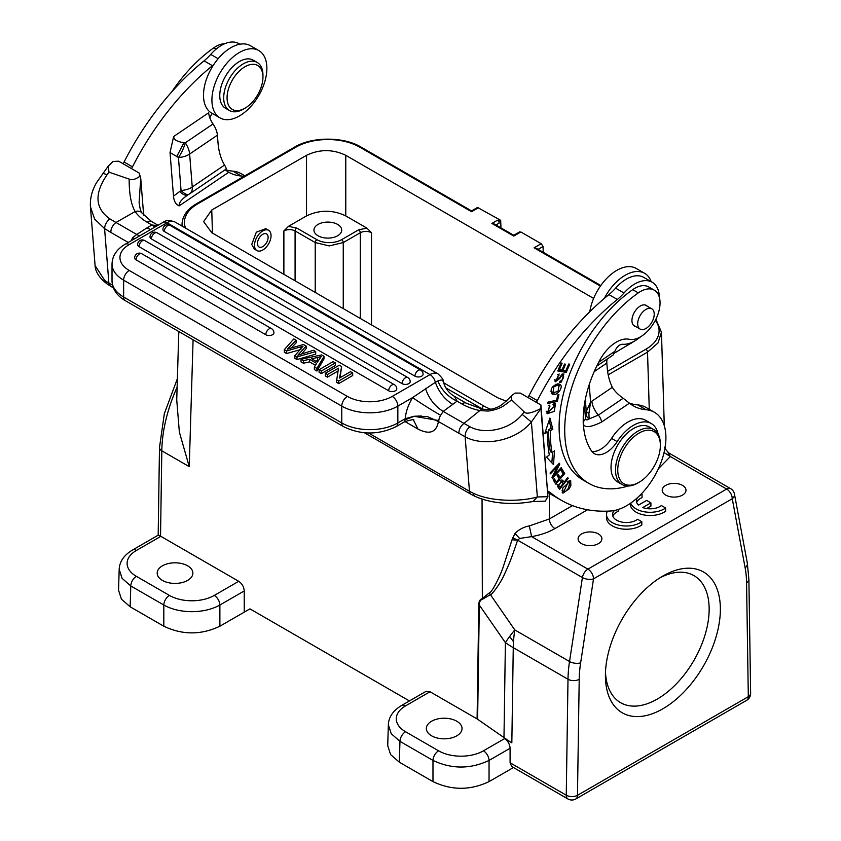 <?xml version="1.0" encoding="UTF-8"?>
<svg xmlns="http://www.w3.org/2000/svg" width="841" height="841" viewBox="0 0 841 841"><rect width="100%" height="100%" fill="white"/><g stroke="black" fill="none" stroke-linecap="round" stroke-linejoin="round"><path stroke-width="1.26" d="M559.391 369.672L562.124 363.196L561.126 363.028L557.783 370.965L566.266 372.374L569.714 364.185L568.716 364.016L565.877 370.755L562.986 370.271L565.551 364.206L564.553 364.037L561.988 370.103L558.529 369.178M652.185 282.25L643.775 277.393A34.891 20.142 120 0 0 638.477 275.806A34.891 20.142 120 0 0 624.18 280.474A34.891 20.142 120 0 0 615.591 288.158A39.653 22.896 -60 0 1 608.916 294.602A198.255 114.471 120 0 0 528.947 395.754A92.888 53.624 -60 0 1 528.022 397.541L536.432 402.397A92.888 53.624 120 0 0 537.357 400.61A198.255 114.471 -60 0 1 617.326 299.459A39.653 22.896 120 0 0 624.001 293.015A34.891 20.142 -60 0 1 632.59 285.33A34.891 20.142 -60 0 1 652.185 282.25A34.891 20.142 -60 0 1 659.407 297.493M640.569 336.789A34.891 20.142 -60 0 1 636.889 339.606A34.891 20.142 -60 0 1 622.592 344.284A7.926 4.583 120 0 0 614.897 351.275L613.32 354.765A7.926 4.163 -124.2 0 1 612.816 355.228L596.732 366.14M654.298 290.177L648.684 286.939A27.753 16.021 120 0 0 632.705 289.651A116.573 67.301 120 0 0 559.423 434.902A116.573 67.301 120 0 0 583.255 480.148L588.858 483.386A116.573 67.301 -60 0 1 565.026 438.129A116.573 67.301 -60 0 1 638.319 292.889A27.753 16.021 -60 0 1 654.298 290.177A27.753 16.021 -60 0 1 659.975 300.941A27.753 16.021 -60 0 1 650.261 328.127A27.753 16.021 -60 0 1 629.226 339.291A31.727 18.313 120 0 0 599.822 360.116A90.407 52.195 120 0 0 583.465 425.63A90.407 52.195 120 0 0 591.686 451.165A23.79 13.74 120 0 0 594.387 453.677A23.79 13.74 120 0 0 617.147 441.63A35.69 20.605 -60 0 1 651.291 423.549A35.69 20.605 -60 0 1 658.125 434.103M651.291 423.549L645.688 420.311A35.69 20.605 120 0 0 611.544 438.392A23.79 13.74 -60 0 1 591.917 451.48M583.202 421.53C582.718 428.122 588.837 428.311 601.567 422.077A7.926 4.163 55.8 0 0 598.34 415.107L623.181 398.256L629.436 403.165A86.644 50.029 120 0 0 633.294 405.835A86.644 50.029 120 0 0 646.172 409.767A55.517 32.053 -60 0 1 654.424 412.29A55.517 32.053 -60 0 1 663.549 454.571A55.517 32.053 -60 0 1 630.088 503.538A55.517 32.053 -60 0 1 610.703 510.992A232.442 134.203 -60 0 1 561.368 500.311A232.442 134.203 -60 0 1 551.412 493.478A79.59 45.95 120 0 0 547.996 491.133A79.59 45.95 120 0 0 547.733 490.986M561.693 468.353L561.315 467.522L553.977 475.239L559.78 464.074L559.381 463.191L550.046 472.999L550.413 473.83L557.751 466.124L551.959 477.278L552.348 478.172L561.693 468.353L560.936 467.922M552.831 429.246L549.919 418.04L544.726 433.683L547.565 432.127A132.836 76.689 120 0 0 549.32 454.918L546.534 457.168L553.494 464.6L554.492 450.755L552.064 452.71A128.873 74.407 -60 0 1 550.371 430.592L552.831 429.246L551.149 428.269L548.689 429.625L550.371 430.592M564.721 473.578L562.103 469.152L561.042 470.392L563.197 474.03L560.127 477.593L558.193 474.313L557.141 475.543L559.076 478.823L556.322 482.04L554.251 478.54L553.189 479.769L555.722 484.059L564.721 473.578L563.039 472.61L562.629 473.084M553.325 405.173L554.997 405.698L548.006 412.279L549.835 405.099L547.249 413.698L554.219 411.365L555.491 403.974L553.904 403.648L553.325 405.173M552.947 404.416L554.997 405.698M557.32 401.472L558.939 394.66L557.804 394.902L556.532 400.274L548.048 402.072L547.701 403.512L557.32 401.472L555.638 400.495L548.038 402.114M568.232 478.308L567.696 477.614L564.195 482.103L562.503 480.148L557.562 486.455L559.612 489.357L568.232 478.308L567.486 477.877M562.713 488.085L562.923 493.162L569.084 488.926L570.86 485.772L570.703 480.674L562.713 488.085M559.149 373.951L555.312 381.782L559.875 378.366L561.021 376.411L563.155 375.275L563.607 376.463C563.134 379.175 561.946 380.731 560.032 381.141L559.633 382.529L561.462 381.972L563.933 373.972L556.111 380.479L559.149 373.951M559.812 384.253L557.678 383.853C551.643 386.25 549.793 389.635 552.127 393.998L552.138 393.998C557.089 397.141 564.227 386.229 559.812 384.253L559.822 384.263M536.432 402.397L540.921 404.984L540.931 408.505C531.659 413.215 526.098 414.35 524.248 411.932L522.198 414.424L531.407 421.993L540.931 408.505L547.922 496.705L537.346 496.957C521.031 501.741 491.459 502.014 473.315 493.236A7.926 4.1 -65.6 0 0 474.986 496.337L474.986 496.337C483.922 500.29 494.045 502.592 505.367 503.254C513.599 503.601 519.391 503.675 533.068 501.53L545.22 501.162L547.922 496.705L540.921 404.984M522.198 414.424C508.994 430.613 483.564 434.513 469.898 426.734L463.969 423.391L479.854 410.566L487.454 411.028C489.294 411.365 499.197 408.663 499.638 407.906C500.942 407.822 504.926 405.152 511.601 399.874L524.248 411.932M511.601 399.874L511.612 395.627L515.123 393.052L520.358 393.115L528.022 397.541M547.912 493.961L547.912 493.194M547.827 492.227A232.442 134.203 120 0 0 552.957 495.454L561.368 500.311M654.424 412.29L646.014 407.433A55.517 32.053 120 0 0 637.793 404.91A86.644 50.029 -60 0 1 629.289 403.049M623.181 398.256C618.23 394.776 614.624 391.128 612.364 387.291A86.644 50.029 120 0 1 607.17 367.349L606.834 363.07A15.863 8.326 55.8 0 1 607.255 359.002M591.885 401.189L590.582 401.998L588.91 413.646L589.152 418.892L598.34 415.107A15.863 8.326 -124.2 0 1 591.885 401.189L612.364 387.291M588.91 413.646L586.272 411.522L586.04 414.203A7.926 6.129 7.7 0 0 589.152 418.892C586.923 420.353 585.704 420.164 585.483 418.334L586.04 414.203M589.205 384.684L590.582 401.998L586.272 411.522L585.315 399.401M628.164 486.003A35.69 20.605 -60 0 1 627.407 486.235A116.573 67.301 -60 0 1 588.858 483.386M658.356 468.815L670.34 456.526L664.054 452.584M572.5 505.609L549.331 518.981L529.336 525.919C523.754 526.918 518.96 529.452 514.976 533.499L519.675 538.45L531.607 536.621C540.542 535.055 548.311 532.374 554.934 528.579L587.533 509.772M665.694 495.086A11.9 6.865 0 0 0 678.655 496.579A11.9 6.865 0 0 0 686.004 490.24A11.9 6.865 0 0 0 682.514 485.383A11.9 6.865 0 0 0 669.552 483.89A11.9 6.865 0 0 0 662.214 490.24A11.9 6.865 0 0 0 665.694 495.086M581.583 543.654A11.9 6.865 0 0 0 594.545 545.147A11.9 6.865 0 0 0 601.883 538.797A11.9 6.865 0 0 0 598.403 533.94A11.9 6.865 0 0 0 585.441 532.458A11.9 6.865 0 0 0 578.093 538.797A11.9 6.865 0 0 0 581.583 543.654M606.519 514.555L606.519 517.793A19.827 11.448 0 0 0 619.775 528.59A19.827 11.448 0 0 0 641.82 524.952L641.82 521.714A19.827 11.448 180 0 1 640.369 522.65A19.827 11.448 180 0 1 618.766 525.131A19.827 11.448 180 0 1 606.519 514.555A19.827 11.448 180 0 1 607.423 511.149M618.23 509.499L618.23 511.339A13.845 8 0 0 0 612.858 516.164M641.315 493.961L642.04 494.382L642.04 497.62A13.845 8 0 0 0 636.669 502.445M630.33 503.381L630.33 504.074A19.827 11.448 0 0 0 643.586 514.881A19.827 11.448 0 0 0 665.62 511.233L665.62 507.996A19.827 11.448 180 0 1 664.18 508.931A19.827 11.448 180 0 1 644.427 511.801A19.827 11.448 180 0 1 630.718 503.107M646.655 508.553L650.913 506.093L650.913 502.855L642.755 507.554A13.845 8 0 0 0 660.017 506.482A13.845 8 0 0 0 661.394 505.557L665.62 507.996M519.675 538.45L517.635 540.153L512.011 539.848L502.655 568.642C498.492 579.67 491.596 592.632 489.241 592.958L482.051 598.676C479.948 599.391 478.865 601.41 478.802 604.742A7.926 4.499 0.9 0 1 479.328 605.078C479.338 601.809 480.348 599.906 482.345 599.349L482.051 499.06M720.369 609.22A81.283 46.928 120 0 0 662.887 576.032L662.887 576.032A81.283 46.928 120 0 0 605.415 675.586A81.283 46.928 120 0 0 662.887 708.774A81.283 46.928 120 0 0 720.369 609.22M529.336 525.919L531.607 536.621L587.912 569.136L726.656 489.041L670.34 456.526L668.038 452.794M608.19 374.834L647.528 352.116L657.998 342.97L661.457 332.195L655.885 319.233M399.328 762.188L390.602 754.577L387.722 745.61L388.353 724.732L391.233 733.709L399.959 741.352L399.328 762.188L432.978 781.615C451.67 790.498 470.361 790.498 489.052 781.615L513.462 767.518M409.43 700.942L249.945 608.863L244.237 612.153L244.237 590.96L219.879 605.015A7.926 4.583 -120 0 0 214.276 595.417A31.716 18.313 180 0 1 169.419 595.417A7.926 4.583 120 0 0 163.816 605.015C171.617 609.368 180.962 611.586 191.843 611.68C202.723 611.586 212.069 609.368 219.879 605.015L219.879 626.219L244.237 612.153M160.852 536.337L158.203 535.181L132.436 550.067A7.926 4.583 60 0 1 136.4 550.456L160.852 536.337L238.728 581.31C242.082 583.612 243.922 586.829 244.237 590.96M425.956 691.407L430.014 691.744L477.089 718.918L510.088 741.804L504.579 738.619C507.922 740.932 509.762 744.159 510.088 748.28L510.088 762.892L511.791 766.561L567.896 798.95A7.926 4.583 -60 0 1 566.256 795.323A7.926 4.583 -60 0 1 566.256 795.208A7.926 4.499 0.9 0 0 577.473 795.323L748.311 696.684A7.926 4.657 -0.9 0 0 750.635 693.331L748.889 579.375A7.926 4.657 179.1 0 1 746.566 582.729L748.311 696.684A7.926 4.583 -120 0 1 746.671 700.322L746.671 700.322A7.926 7.926 0 0 0 750.635 693.331M193.083 339.785L189.246 466.639L179.354 432.053L176.736 399.864L178.807 331.543M182.171 226.155L182.066 223.738L181.992 226.05M162.408 580.406A17.84 10.302 0 0 0 181.856 582.634A17.84 10.302 0 0 0 192.873 573.12A17.84 10.302 0 0 0 187.648 565.835A17.84 10.302 0 0 0 168.2 563.596A17.84 10.302 0 0 0 157.183 573.12A17.84 10.302 0 0 0 162.408 580.406M130.166 606.792L121.44 599.181L118.549 590.203L119.18 569.325L122.103 578.366L130.786 585.956L130.166 606.792L163.816 626.219C182.508 635.092 201.188 635.092 219.879 626.219M343.254 308.605L343.254 242.565A2.376 1.377 -120 0 0 341.572 239.685A17.44 10.071 180 0 1 316.899 239.685A2.376 1.377 120 0 0 315.217 242.565L329.241 245.898L343.254 242.565L360.305 232.726C364.037 230.928 367.78 230.928 371.512 232.726L366.918 228.121L358.623 229.845A2.376 1.377 -120 0 1 360.305 232.726L360.305 318.445M506.25 401.157L497.746 397.804L211.753 232.684L203.627 221.635L211.753 210.029L306.523 155.312C319.612 149.099 332.689 149.099 345.777 155.312L593.63 298.408M306.523 155.312L306.523 215.916C319.612 209.703 332.689 209.703 345.777 215.916L366.918 228.121M316.899 239.685L296.768 228.058L288.474 226.345L283.88 230.939C287.611 229.151 291.354 229.151 295.086 230.939L295.086 280.799M306.523 215.916L288.474 226.345M254.329 249.083L251.753 244.437L256.347 232.137L265.809 228.699M477.52 207.454L500.668 220.31L500.952 227.869M495.927 224.968L499.123 223.138L499.123 221.204L500.668 220.31M499.123 221.204L497.441 220.237A2.376 1.377 -120 0 1 499.123 223.138M519.37 232.81L520.863 231.969L541.194 243.711L543.065 246.487L543.233 252.289M635.165 340.71L614.13 353.273M478.655 207.601L471.559 211.701L359.79 147.175A45.193 26.092 180 0 0 295.874 147.175L197.667 203.879A45.193 26.092 180 0 0 185.556 228.111M520.863 231.969L513.756 236.069L491.89 223.443L497.441 220.237M519.77 231.801L513.756 235.27L494.266 224.011L491.89 223.443M600.81 285.53L536.474 248.379L534.088 247.811L541.194 243.711M514.976 533.499L512.011 539.848M512.632 537.683L517.635 540.153C510.109 562.324 509.089 564.048 504.253 574.676C500.164 584.138 490.829 595.996 490.335 594.682L482.345 599.349M489.241 592.958L514.787 629.92A118.959 68.678 120 0 0 513.494 641.725A118.959 68.678 120 0 0 513.262 647.644A118.959 67.469 -179.1 0 1 505.399 642.64A118.959 32.873 -34.8 0 1 509.657 636.458A118.959 32.873 -34.8 0 1 514.787 629.92L569.525 661.52L582.414 577.557L517.635 540.153M504.579 738.619L483.438 750.824A31.716 18.313 180 0 1 438.592 750.824A7.926 4.583 120 0 0 432.978 760.422C451.67 769.231 470.361 769.231 489.052 760.422L510.088 748.28M431.58 735.801A17.84 10.302 0 0 0 451.018 738.041A17.84 10.302 0 0 0 462.035 728.516A17.84 10.302 0 0 0 456.81 721.242A17.84 10.302 0 0 0 437.362 719.002A17.84 10.302 0 0 0 426.345 728.516A17.84 10.302 0 0 0 431.58 735.801M509.657 636.458L513.494 641.725M239.885 44.205L238.897 43.648A34.891 20.142 120 0 0 233.598 42.05A34.891 20.142 120 0 0 219.301 46.718A34.891 20.142 120 0 0 210.713 54.413A39.653 22.896 -60 0 1 204.048 60.857A198.255 114.471 120 0 0 124.079 161.998A92.888 53.624 -60 0 1 123.154 163.785L131.564 168.642A92.888 53.624 120 0 0 132.489 166.854A198.255 114.471 -60 0 1 212.458 65.714A39.653 22.896 120 0 0 213.719 64.652M212.384 113.493A7.926 4.583 120 0 0 209.882 117.929M170.029 152.526L173.488 196.195L181.057 190.444L178.45 157.477L170.029 152.526L173.635 136.536L208.673 112.768A15.863 8.326 55.8 0 0 213.036 123.974A15.863 8.326 -124.2 0 1 217.409 135.18L189.635 154.019A15.863 9.924 175.5 0 1 178.45 157.477A15.863 4.899 -66.4 0 0 185.272 142.812L183.958 142.686C177.251 141.772 173.814 139.711 173.635 136.536M243.879 176.389A55.517 32.053 -60 0 0 241.304 176.021A86.644 50.029 120 0 1 228.731 172.258L179.133 205.908C175.853 204.552 173.971 201.314 173.488 196.195M131.564 168.642L139.217 173.067L139.743 176.326C135.517 179.438 131.984 180.352 129.157 179.08C129.125 193.851 131.122 204.668 135.138 211.543A55.517 34.723 -4.5 0 0 147.207 222.266L151.927 224.999L146.996 227.848L150.56 229.572M123.154 163.785L118.665 161.199L113.062 161.472L108.31 166.013L108.952 172.153L129.157 179.08M108.952 172.153L107.08 174.76C94.097 193.703 95.033 208.41 109.887 218.891L115.984 222.487L135.138 211.543A7.926 5.824 145.7 0 1 142.171 213.236L142.171 213.236C140.878 211.995 139.858 208.421 139.112 202.523L140.731 178.25L139.217 173.067M244.857 175.832L241.136 173.677A55.517 32.053 120 0 0 232.936 171.165A86.644 50.029 -60 0 1 225.441 169.661M217.409 135.18L217.998 142.665A86.644 50.029 120 0 0 224.547 165.067C226.145 167.706 226.544 169.104 225.745 169.272C224.757 169.44 225.756 170.439 228.731 172.258L228.426 172.09M213.036 123.974L185.272 142.812A15.863 8.326 55.9 0 1 189.635 154.019L192.242 186.986A15.863 8.326 55.8 0 1 189.929 193.64L225.966 169.199M224.6 43.785A27.753 16.021 120 0 0 213.814 47.811A116.573 67.301 120 0 0 171.722 91.9M189.32 193.987C187.459 195.322 184.705 194.145 181.057 190.444A15.863 9.924 -4.5 0 0 192.242 186.986L224.547 165.067M179.133 205.908C178.797 202.744 181.782 199.033 188.09 194.765C186.082 195.995 183.201 194.881 179.438 191.433M143.664 215.159L140.731 178.25L139.743 176.326M95.096 265.619L106.923 283.816C96.747 276.006 95.086 268.647 95.096 265.64L90.365 205.793M109.887 218.891C106.639 221.456 104.862 224.705 104.578 228.626L94.623 219.081L90.429 206.686C89.945 198.518 91.974 190.518 96.526 182.665L108.31 166.013M413.499 420.058L417.977 429.057C429.53 434.976 436.353 432.474 438.434 421.551L427.186 416.474L414.329 416.242L405.131 419.817L404.616 421.73L396.206 426.576C378.608 435.112 361.01 435.112 343.412 426.576A7.926 4.583 -60 0 1 341.772 422.949A39.653 22.896 -0 0 0 397.846 422.949A7.926 4.583 60 0 1 396.206 426.576M335.37 365.509L321.357 373.604L321.357 371.018L335.37 362.923L335.37 365.509M335.37 362.923L333.12 361.619L319.096 369.714L319.096 372.3L321.357 373.604M284.321 349.635L293.824 338.934L296.137 340.269L287.38 349.131L303.443 344.484L306.156 346.05L297.851 355.186L313.42 350.245L315.69 351.559L296.999 356.952L294.834 355.701L303.044 346.208L286.613 350.96L284.321 349.635L284.321 352.221L286.613 353.546L300.899 349.467M294.834 355.701L294.834 358.298L296.999 359.549L315.69 354.145L315.69 351.559M301.667 353.935L306.156 348.637L306.156 346.05M291.207 347.953L296.137 342.855L296.137 340.269M337.945 371.07L327.454 377.125L327.454 374.539L338.471 368.179L336.379 382.277L338.692 383.612L338.692 381.026L352.705 372.931L352.705 375.517L338.692 383.612M340.069 377.735L341.625 366.529L339.312 365.194L325.299 373.288L325.299 375.885L327.454 377.125M265.788 334.729A4.762 2.744 0 0 0 270.97 335.317A4.762 2.744 0 0 0 273.914 332.784A4.762 4.762 0 0 0 271.538 328.663A4.762 2.744 -60 0 0 269.152 328.894A4.762 2.744 -60 0 0 265.788 334.729L136.042 259.816A4.762 2.744 0 0 1 134.644 257.872A4.762 4.762 0 0 1 141.782 253.751A4.762 2.744 120 0 0 139.406 253.993A4.762 2.744 120 0 0 136.042 259.816M388.668 390.781A4.762 2.744 0 0 0 393.851 391.37A4.762 2.744 0 0 0 396.794 388.836A4.762 4.762 0 0 0 394.418 384.715A4.762 2.744 -60 0 0 392.032 384.947A4.762 2.744 -60 0 0 388.668 390.781L138.986 246.623A4.762 2.744 0 0 1 137.588 244.678A4.762 4.762 0 0 1 144.726 240.558A4.762 2.744 120 0 0 142.35 240.799A4.762 2.744 120 0 0 138.986 246.623M402.051 383.612A4.762 2.744 0 0 0 407.244 384.211A4.762 2.744 0 0 0 410.177 381.667A4.762 4.762 0 0 0 407.801 377.546A4.762 2.744 -60 0 0 405.415 377.788A4.762 2.744 -60 0 0 402.051 383.612L151.391 238.897A4.762 2.744 0 0 1 150.003 236.952A4.762 4.762 0 0 1 157.141 232.831A4.762 2.744 120 0 0 154.755 233.073A4.762 2.744 120 0 0 151.391 238.897M414.949 376.169A4.762 2.744 0 0 0 420.143 376.757A4.762 2.744 0 0 0 423.076 374.224A4.762 4.762 0 0 0 420.7 370.103A4.762 2.744 -60 0 0 418.313 370.334A4.762 2.744 -60 0 0 414.949 376.169L164.289 231.454A4.762 2.744 0 0 1 162.902 229.509A4.762 4.762 0 0 1 170.04 225.388A4.762 2.744 120 0 0 167.653 225.619A4.762 2.744 120 0 0 164.289 231.454M303.401 363.238L303.401 360.652L309.52 359.275L316.626 363.386L314.366 366.981L314.366 369.567L316.92 371.049L316.92 368.453L323.985 356.353L321.556 354.944L301.015 359.275L301.015 361.861L303.401 363.238L309.52 361.872L315.428 365.278M316.92 371.049L323.985 358.939L323.985 356.353M364.458 432.779L471.086 494.34A7.926 4.583 -60 0 1 469.467 491.26L465.147 436.805L438.434 421.551L438.813 420.574A7.926 4.583 120 0 1 440.652 415.307L443.186 411.396L457.073 401.168L454.434 396.374C448.589 392.873 444.836 387.806 443.186 381.152L443.186 381.152C443.617 379.88 441.872 377.43 437.93 373.814A15.863 9.156 -60 0 0 430.003 374.602L392.242 396.405A7.926 4.583 60 0 1 397.846 406.119L412.616 397.583L435.365 382.298A7.926 4.583 -120 0 0 430.003 374.602L167.002 222.76L129.241 244.563A7.926 4.583 60 0 0 125.277 244.163C116.741 249.188 112.326 255.801 112.021 263.99A39.653 22.896 180 0 0 123.638 280.179L123.638 297.01A7.926 4.583 120 0 0 125.277 300.636C116.741 295.611 112.326 289.01 112.021 280.82A39.653 22.896 -0 0 0 123.638 297.01L341.772 422.949L341.772 406.119L123.638 280.179A7.926 4.583 120 0 1 129.241 270.466A31.727 18.313 180 0 1 129.241 244.563M452.931 404.479C444.721 399.475 438.865 392.074 435.365 382.298L437.835 380.941C441.588 379.533 443.354 379.848 443.133 381.898M458.871 433.346C458.902 429.373 460.605 426.061 463.969 423.391L443.186 411.396C434.702 406.129 428.784 398.455 425.441 388.353M481.967 408.978L479.854 410.566A55.517 34.723 -4.5 0 1 461.793 403.901L457.073 401.168C448.148 397.005 441.735 390.266 437.835 380.941M154.986 227.017L151.927 224.999L157.456 225.588M139.585 235.911L136.768 234.481L146.996 227.848M128.242 242.46L110.886 232.442A7.926 4.583 120 0 1 115.984 222.487L136.768 234.481L132.794 237.561A7.926 4.583 -60 0 0 131.385 240.642M469.898 426.734C466.629 429.425 465.041 432.779 465.147 436.805C482.839 446.624 515.049 441.704 531.407 421.993L537.346 496.957L533.089 501.509M438.813 420.574L414.035 416.274L405.246 418.681L397.846 422.949L397.846 406.119A39.653 22.896 180 0 1 341.772 406.119A7.926 4.583 -60 0 1 347.386 396.405A31.727 18.313 180 0 0 392.242 396.405M405.131 419.817L405.246 418.681A31.727 18.313 120 0 1 412.616 397.583A23.79 1.083 31.8 0 0 440.652 415.307M319.096 369.714L321.357 371.018M286.613 353.546L286.613 350.96M296.999 359.549L296.999 356.952M325.299 373.288L327.454 374.539M352.705 372.931L350.55 371.68L339.543 378.04L341.625 366.529M336.379 379.69L338.692 381.026M309.52 359.275L309.52 361.872M301.015 359.275L303.401 360.652M314.366 366.981L316.92 368.453M317.656 357.488L311.675 358.781L317.435 362.103L321.251 356.468L317.656 357.488L317.656 360.726L315.753 361.136M317.656 360.726L318.455 360.537M258.828 50.565L250.418 45.708A38.854 22.434 120 0 0 228.594 49.146A38.854 22.434 120 0 0 205.162 83.417A38.854 22.434 120 0 0 211.554 113.02L219.964 117.877A38.854 22.434 -60 0 1 213.582 88.273A38.854 22.434 -60 0 1 237.004 53.992A38.854 22.434 -60 0 1 258.828 50.565A38.854 22.434 -60 0 1 265.22 80.168A38.854 22.434 -60 0 1 241.798 114.45A38.854 22.434 -60 0 1 219.964 117.877M257.199 62.455L253.278 60.184A27.753 16.021 120 0 0 220.678 88.2A27.753 16.021 120 0 0 225.525 108.258L229.446 110.528A27.753 16.021 -60 0 1 224.61 90.471A27.753 16.021 -60 0 1 257.199 62.455A27.753 16.021 -60 0 1 262.949 75.154L262.949 77.099A25.377 14.654 -60 0 1 262.119 83.816A25.377 14.654 -60 0 1 245.004 108.184A25.377 14.654 -60 0 1 227.89 91.101A25.377 14.654 -60 0 1 247.738 65.398A25.377 14.654 -60 0 1 262.949 77.099M245.004 108.184L243.322 109.151A27.753 16.021 -60 0 1 229.446 110.528M318.024 235.764A13.877 8.011 0 0 0 333.141 237.498A13.877 8.011 0 0 0 341.709 230.098A13.877 8.011 0 0 0 337.651 224.431A13.877 8.011 0 0 0 322.524 222.697A13.877 8.011 0 0 0 313.956 230.098A13.877 8.011 0 0 0 318.024 235.764M271.023 234.87A11.7 6.749 -60 0 1 266.282 247.096A11.7 6.749 -60 0 1 256.936 250.586A11.7 6.749 -60 0 1 254.55 246.045A11.7 6.749 -60 0 1 259.291 233.819A11.7 6.749 -60 0 1 268.636 230.329A11.7 6.749 -60 0 1 271.023 234.87M257.483 244.058A7.537 4.352 120 0 0 259.017 246.981A7.537 4.352 120 0 0 265.041 244.731A7.537 4.352 120 0 0 268.09 236.857A7.537 4.352 120 0 0 266.555 233.935A7.537 4.352 120 0 0 260.531 236.184A7.537 4.352 120 0 0 257.483 244.058M605.488 672.222A73.356 42.355 120 0 0 620.605 702.687A73.356 42.355 120 0 0 657.284 699.06A73.356 42.355 120 0 0 709.152 609.22A73.356 42.355 120 0 0 693.962 575.633A73.356 42.355 120 0 0 660.017 577.778M614.487 510.487A13.845 8 0 0 0 612.574 514.545A13.845 8 0 0 0 621.121 521.925A13.845 8 0 0 0 636.217 520.201A13.845 8 0 0 0 637.583 519.275L641.82 521.714M637.51 497.662A13.845 8 0 0 0 636.385 500.826A13.845 8 0 0 0 638.529 505.105L646.676 500.406L650.913 502.855M642.04 494.382A13.845 8 0 0 0 640.443 495.17A13.845 8 0 0 0 639.559 495.727M647.276 306.198A11.9 6.865 120 0 0 646.287 305.409A11.9 6.865 120 0 0 636.795 308.952A11.9 6.865 120 0 0 631.969 321.388A11.9 6.865 120 0 0 634.398 326.014A11.9 6.865 120 0 0 635.575 326.466M653.793 429.572L649.315 426.986A31.727 18.313 120 0 0 623.969 436.458A31.727 18.313 120 0 0 611.102 469.614A31.727 18.313 120 0 0 617.588 481.935L622.077 484.521A31.727 18.313 -60 0 1 615.591 472.211A31.727 18.313 -60 0 1 635.985 432.379A31.727 18.313 -60 0 1 653.793 429.572A31.727 18.313 -60 0 1 660.28 441.893A31.727 18.313 -60 0 1 660.364 444.101L660.364 445.394A30.139 17.398 -60 0 1 640.916 481.136A30.139 17.398 -60 0 1 639.055 482.303A30.139 17.398 -60 0 1 617.83 472.095A30.139 17.398 -60 0 1 637.205 434.261A30.139 17.398 -60 0 1 660.29 443.302A30.139 17.398 -60 0 1 660.364 445.394M649.778 325.204A11.7 6.749 -60 0 1 640.106 329.073A11.7 6.749 -60 0 1 642.135 312.684A11.7 6.749 -60 0 1 651.796 308.815A11.7 6.749 -60 0 1 649.778 325.204M639.055 482.303L637.941 482.955A31.727 18.313 -60 0 1 622.077 484.521M604.301 298.429A38.854 22.434 -60 0 1 622.813 276.742A38.854 22.434 -60 0 1 644.637 273.314A38.854 22.434 -60 0 1 651.197 281.682M644.637 273.314L636.227 268.458A38.854 22.434 120 0 0 614.393 271.885A38.854 22.434 120 0 0 589.804 311.738M566.266 372.374L564.584 371.396L558.056 370.313M564.921 370.597L564.584 371.396M562.986 370.271L562.135 369.777M557.751 466.124L556.994 465.693M559.78 464.074L558.981 463.612M553.977 475.239L553.241 474.808M549.11 420.458L551.149 428.269M548.689 429.625A128.873 74.407 120 0 0 550.382 451.733L552.064 452.71M552.632 452.258L551.864 462.855M547.565 432.127L545.494 431.37M561.452 469.919L563.039 472.61M559.202 477.068L558.508 477.877M555.396 481.504L554.692 482.314M556.322 482.04L553.588 479.296M560.127 477.593L557.541 475.081M554.482 403.669L554.797 405.499M549.299 412.521L546.566 413.036M549.909 406.392L548.227 405.425M546.135 411.186L548.006 412.279M563.249 481.557L562.503 482.513M559.16 486.813L558.403 487.78M561.672 480.011L564.195 482.103M556.963 484.279L560.095 487.349L558.645 485.246L561.693 481.641L563.176 483.407L560.095 487.349M557.625 484.658L558.645 485.246M563.775 491.775L562.23 492.384M569.693 480.474L569.914 482.082M569.872 482.051L568.484 488.285L565.394 491.554L563.733 491.743L568.117 482.324L569.872 482.051L568.148 481.063M561.998 490.745L563.733 491.743M555.975 380.405L554.682 380.994M562.892 373.751L563.081 375.233M557.362 374.571L558.729 375.359M558.834 383.895L559.412 385.945M554.703 392.905L551.433 393.388M550.866 391.307L552.957 392.6L553.914 386.765L557.247 385.357L559.013 385.641L557.972 391.559L552.957 392.6M559.013 385.641L555.596 384.379L557.247 385.357M598.676 362.282L614.897 351.275M629.436 403.165L601.567 422.077M528.947 395.754L537.357 400.61M547.764 491.375L551.402 493.478M637.783 404.91L646.172 409.767M584.39 404.574L585.483 418.334A7.926 4.962 175.5 0 1 583.244 421.499M606.834 363.07L594.198 371.648M615.591 288.158L624.001 293.015M608.916 294.602L617.326 299.459M617.147 441.63L611.544 438.392M554.934 528.579A7.926 4.583 -120 0 1 549.331 518.981L549.331 493.225M655.318 320.358A45.193 26.092 180 0 1 645.856 349.236A2.376 1.377 -120 0 1 647.528 352.116L649.263 409.304M582.414 577.557A7.926 4.583 -60 0 1 587.912 569.136A7.926 4.583 60 0 1 593.525 578.85A7.926 3.616 -171.3 0 1 582.414 577.557M510.088 762.776L566.256 795.208L568.001 679.244A118.959 68.678 -60 0 1 569.525 661.52A7.926 3.616 8.7 0 0 580.637 662.813L593.525 578.85L732.259 498.745L745.137 567.843A111.023 64.105 -60 0 1 746.566 582.729M567.896 798.95A7.926 7.926 0 0 0 575.833 798.95L575.833 798.95A7.926 4.583 60 0 0 577.473 795.323L579.207 679.36A111.023 64.105 -60 0 1 580.637 662.813M732.259 498.745A7.926 4.583 -120 0 0 726.656 489.041A7.926 4.583 -60 0 1 730.619 488.642A7.926 7.926 0 0 1 734.445 494.056A7.926 5.372 169.4 0 1 732.259 498.745M745.137 567.843A7.926 5.372 -10.6 0 0 747.334 563.155L734.445 494.056M189.246 466.639L161.808 450.808L160.536 536.169M477.089 718.918L478.802 604.742M490.734 409.241A45.193 26.092 180 0 1 483.733 405.93A2.376 1.377 -60 0 0 482.051 408.81L445.909 387.943M177.125 387.07A121.798 70.318 120 0 0 161.808 450.808A7.926 4.499 -179.1 0 1 159.485 447.559L164.342 413.646L177.377 378.671M136.4 550.456A31.716 18.313 180 0 0 136.4 576.358L169.419 595.417M214.276 595.428L238.728 581.31M136.4 576.358A7.926 4.583 120 0 0 130.786 585.956L163.816 605.015L163.816 626.219M371.512 324.92L371.512 232.726M296.768 228.058A2.376 1.377 120 0 0 295.086 230.939L315.217 242.565L315.217 292.416M345.777 215.916L345.777 155.312M631.097 342.75L631.076 343.485M341.572 239.685L358.623 229.845M283.88 230.939L283.88 274.324M212.447 233.083L211.753 210.029M600.411 286.098L534.088 247.811M607.601 371.323L645.856 349.236M443.617 382.771L483.733 405.93M538.124 249.335L543.065 246.487M579.207 679.36A7.926 4.499 -179.1 0 1 568.001 679.244L513.262 647.644L511.833 742.813L510.088 741.804M483.438 750.824A7.926 4.583 60 0 1 489.052 760.422L489.052 781.615M430.014 691.744L405.562 705.862A31.716 18.313 180 0 0 405.562 731.754A7.926 4.583 120 0 0 399.959 741.352L432.978 760.422L432.978 781.615M425.998 691.376L401.599 705.462A7.926 4.583 60 0 1 405.562 705.862M405.562 731.754L438.592 750.824M477.614 719.255L479.328 605.078L505.399 642.64L503.98 737.809M477.562 207.433L471.559 210.902L360.978 147.059C343.548 136.515 312.116 136.515 294.686 147.059L196.489 203.753A2.376 1.377 60 0 1 197.677 203.879M294.686 147.059A2.376 1.377 60 0 1 295.874 147.175M124.079 161.998L132.489 166.854M241.304 176.021L232.925 171.165M210.713 54.413L218.155 58.712M204.048 60.857L212.458 65.714M216.116 49.135L213.814 47.811M176.684 156.668L183.958 142.686M187.364 195.249L188.09 194.765M107.08 174.76L102.959 173.278M110.886 232.442L104.578 228.626L108.888 283.091A7.926 4.583 120 0 0 110.518 286.171L113.377 287.822M105.43 280.841A47.58 29.761 -4.5 0 0 108.888 283.091L112.547 285.194M368.537 432.989L469.467 491.26A47.58 29.761 -4.5 0 0 473.315 493.236M417.977 429.057L404.952 421.541M129.241 270.466L347.386 396.405M125.277 244.163L163.038 222.371C165.698 220.163 169.661 220.027 174.928 221.982A15.863 9.156 120 0 0 167.002 222.76A7.926 4.583 -120 0 0 163.049 222.36M134.77 238.686A23.79 1.083 31.8 0 1 132.794 237.561M142.171 213.236L151.664 221.572A7.926 4.583 120 0 0 147.207 222.266M461.793 403.901A7.926 4.583 -60 0 1 466.25 403.196L454.434 396.374M300.899 346.87L300.899 348.668M360.978 147.059A2.376 1.377 120 0 0 359.79 147.175M638.319 292.889L632.705 289.651M568.337 488.495L569.084 488.926M570.103 485.341L570.86 485.772M568.117 482.324L567.181 481.788M558.939 377.819L559.875 378.366M560.085 375.874L561.021 376.411M561.462 381.972L560.032 381.152M553.914 386.765L553.031 386.25M664.926 446.981C664.043 447.286 665.326 449.273 668.763 452.942L730.619 488.642M664.285 425.714L661.457 332.195M158.182 535.202L159.485 447.559M132.436 550.067C123.932 555.155 119.517 561.63 119.18 569.483M575.833 798.95L746.671 700.322M748.889 579.375L747.334 563.155M401.599 705.462C393.115 710.592 388.7 717.016 388.353 724.732M196.489 203.753C187.354 209.136 182.55 215.79 182.066 223.738M187.932 194.87L188.952 194.25A15.863 15.863 0 0 0 189.929 193.64M106.923 283.827L110.518 286.171M413.12 419.827L413.709 420.122C414.497 419.175 411.47 419.712 404.616 421.73M112.021 280.82L112.021 263.99M174.928 221.982L437.93 373.814M471.086 494.34L474.986 496.337M421.362 415.99L414.329 416.242M343.412 426.576L125.277 300.636M151.664 221.572L158.034 225.251M466.25 403.196L481.977 408.968C487.549 409.988 492.5 409.483 496.8 407.433C500.227 406.382 505.168 402.45 511.612 395.627M141.782 253.751L271.538 328.663M144.726 240.558L394.418 384.715M157.141 232.831L407.801 377.546M170.04 225.388L420.7 370.103M254.234 249.031L256.936 250.586M265.724 228.647L268.636 230.329M640.106 329.073L633.41 325.215M651.796 308.815L645.11 304.957M560.011 480.663L561.693 481.641M556.111 380.479L554.429 379.501M561.473 374.308L563.155 375.275"/></g></svg>
